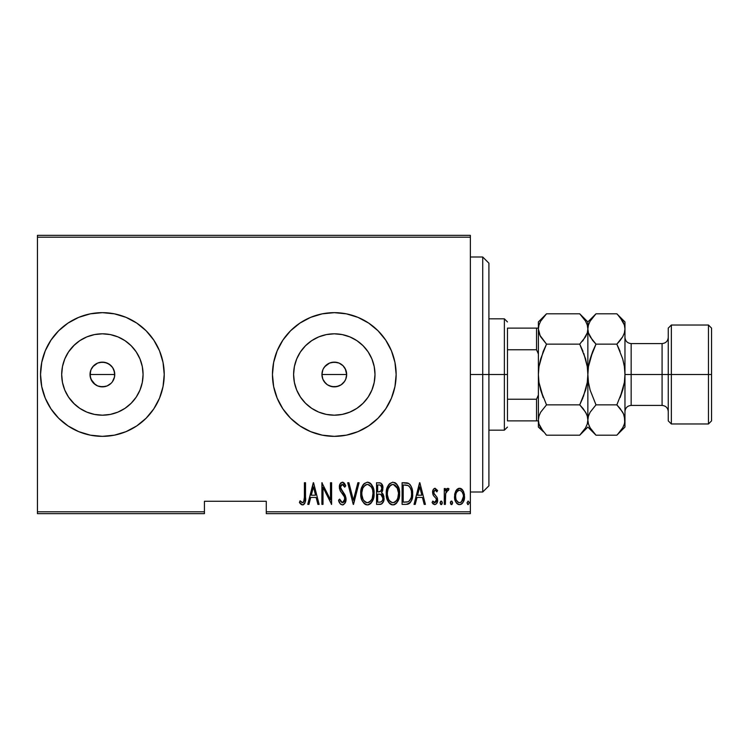 <?xml version="1.0" encoding="UTF-8"?>
<svg xmlns="http://www.w3.org/2000/svg" width="749" height="749" viewBox="0 0 749 749"><rect width="100%" height="100%" fill="white"/><g stroke="black" fill="none" stroke-linecap="round" stroke-linejoin="round"><path stroke-width="1.12" d="M90.498 377.927L90.02 374.5L90.966 369.763L90.02 374.5A12.368 12.368 0 0 1 102.388 362.132A12.368 12.368 0 0 1 114.756 374.5L113.811 369.763L112.668 367.628L111.142 365.755L107.135 363.078L102.398 362.132L97.651 363.068L92.764 366.729M322.416 377.927L321.93 374.5L322.885 369.753L321.93 374.5A12.368 12.368 0 0 1 334.297 362.132A12.368 12.368 0 0 1 346.675 374.5L345.729 369.763L344.587 367.628L343.051 365.755L339.044 363.078L334.307 362.132L329.569 363.068L324.682 366.729M294.394 366.561L293.608 374.5A40.689 40.689 0 0 1 334.297 333.811A40.689 40.689 0 0 1 374.996 374.5L374.21 382.439L371.897 390.07L368.134 397.11L363.078 403.271L356.908 408.336L349.877 412.1L342.237 414.412L334.297 415.189L326.358 414.412L318.728 412.1L311.696 408.336L305.526 403.271L300.471 397.11L296.707 390.07L294.394 382.439L293.608 374.5L294.394 366.561L296.707 358.93L300.471 351.89L305.526 345.729L311.696 340.664L318.728 336.9L326.358 334.588L334.297 333.811L342.237 334.588L349.877 336.9L356.908 340.664L363.078 345.729L368.134 351.89L371.897 358.93L374.21 366.561L374.996 374.5A40.689 40.689 0 0 1 334.297 415.189A40.689 40.689 0 0 1 293.608 374.5L294.394 382.439M79.778 340.664L73.608 345.729L68.552 351.89L73.608 345.729L79.778 340.664L86.809 336.9L94.449 334.588L102.388 333.811L110.328 334.588L117.958 336.9L124.999 340.664L131.159 345.729L136.224 351.89L139.979 358.93L142.301 366.561L143.078 374.5A40.689 40.689 0 0 1 102.388 415.189A40.689 40.689 0 0 1 61.69 374.5A40.689 40.689 0 0 1 102.388 333.811A40.689 40.689 0 0 1 143.078 374.5L142.301 382.439L139.979 390.07L136.224 397.11L131.159 403.271L124.999 408.336L117.958 412.1L110.328 414.412L102.388 415.189L94.449 414.412L86.809 412.1L79.778 408.336L73.608 403.271L68.552 397.11L64.788 390.07L62.476 382.439L61.69 374.5L62.476 366.561L64.788 358.93L68.552 351.89L74.554 344.812M114.447 313.84L102.388 312.651L90.32 313.84L78.72 317.361L68.028 323.081L58.656 330.768L50.969 340.14L45.249 350.832L41.729 362.432L40.54 374.5L41.729 386.568L45.249 398.168L50.969 408.86L58.656 418.232L68.028 425.919L78.72 431.639L90.32 435.16L102.388 436.349L114.447 435.16L126.057 431.639L136.749 425.919L146.121 418.232L153.807 408.86L159.518 398.168L163.039 386.568L164.228 374.5L163.039 362.432L159.518 350.832L153.807 340.14L146.121 330.768L136.749 323.081L126.057 317.361L114.447 313.84L102.388 312.651A61.849 61.849 0 0 0 40.54 374.5A61.849 61.849 0 0 1 102.388 312.651A61.849 61.849 0 0 1 164.228 374.5A61.849 61.849 0 0 0 102.416 312.651M396.146 374.5A61.849 61.849 0 0 1 334.297 436.349A61.849 61.849 0 0 1 272.458 374.5L273.647 386.568L277.167 398.168L282.879 408.86L290.575 418.232L299.946 425.919L310.638 431.639L322.239 435.16L334.297 436.349L346.366 435.16L357.966 431.639L368.658 425.919L378.03 418.232L385.726 408.86L391.437 398.168L394.957 386.568L396.146 374.5L394.957 362.432L391.437 350.832L385.726 340.14L378.03 330.768L368.658 323.081L357.966 317.361L346.366 313.84L334.297 312.651L322.239 313.84L310.638 317.361L299.946 323.081A61.849 61.849 0 0 0 273.647 362.404L272.458 374.5A61.849 61.849 0 0 1 334.297 312.651A61.849 61.849 0 0 1 396.146 374.5A61.849 61.849 0 0 0 391.446 350.86M391.427 350.813A61.849 61.849 0 0 0 378.048 330.786M378.011 330.749A61.849 61.849 0 0 0 357.985 317.37M357.947 317.361A61.849 61.849 0 0 0 334.326 312.651M334.269 312.651A61.849 61.849 0 0 0 299.956 323.062M273.638 362.46A61.849 61.849 0 0 0 272.458 374.472M345.233 368.714L346.675 374.5L345.729 379.237L344.334 381.728M323.418 368.62L325.553 365.755L329.569 363.068L331.891 362.366L336.713 362.366L339.035 363.068L343.051 365.755L345.729 369.763L346.675 374.5L345.729 379.237L346.675 374.5A12.368 12.368 0 0 1 334.297 386.868A12.368 12.368 0 0 1 321.93 374.5L321.986 373.339M339.044 363.078L339.868 363.452M334.316 362.132L334.831 362.142M331.901 362.366L332.584 362.254M327.435 364.211L327.987 363.864M322.173 372.075L322.454 370.952M113.314 368.714L114.522 372.084L114.7 375.661M90.957 369.763L93.644 365.755L97.651 363.068L99.973 362.366L104.804 362.366L109.26 364.22L112.668 367.628L114.513 372.084L114.513 376.916L112.425 381.728M107.135 363.078L107.959 363.452M102.398 362.132L102.913 362.142M99.982 362.366L100.656 362.254M95.526 364.211L96.087 363.855M90.966 369.744L91.509 368.62M105.272 386.531L99.973 386.634L97.651 385.932L93.644 383.245L92.099 381.372L90.255 376.916L90.535 370.952M266.269 513.645L470.363 513.645L470.363 511.792L266.269 511.792L266.269 501.278L204.43 501.278L204.43 511.792L37.45 511.792L37.45 237.208L470.363 237.208L470.363 511.792L470.363 235.355L37.45 235.355L470.363 235.355L470.363 237.208L37.45 237.208L37.45 235.355L37.45 511.792L204.43 511.792L204.43 501.278L266.269 501.278L266.269 513.645L266.269 511.792L470.363 511.792L470.363 513.645L266.269 513.645M37.45 513.645L204.43 513.645L204.43 511.792L204.43 513.645L37.45 513.645L37.45 511.792L37.45 513.645M455.86 490.895L454.84 493.61L454.596 497.823L455.355 501.006L457.143 503.731L459.212 504.629L461.412 504.124L463.079 502.298L464.277 499.115L463.818 492.205L462.554 489.893L460.129 488.32L458.379 488.479L456.169 490.389L454.54 496.503C454.306 500.669 455.972 503.384 459.54 504.648C463.097 503.375 464.764 500.66 464.53 496.503L463.21 490.885L459.54 488.273L455.86 490.895M445.383 504.377L444.269 504.377L445.383 504.377L445.711 493.104L446.779 490.698L448.361 490.501L448.988 488.816L446.994 488.554L445.383 490.885L445.383 488.554L444.269 488.554L444.269 504.377L444.269 488.554L444.269 504.377L445.383 504.377L445.608 493.628L448.988 488.816L447.893 488.273L445.383 490.885L445.383 488.554L444.269 488.554L445.383 488.554M432.641 491.765L432.613 492.43C432.473 490.314 433.297 488.928 435.094 488.273L437.613 490.529L434.448 488.395L433.119 489.837L432.641 493.048L433.371 495.473L436.18 498.656L436.405 501.006L435.188 502.635L434.13 502.542L432.828 501.044L432.061 502.504L433.137 503.974L434.804 504.648L436.639 503.581L437.613 500.079L437.004 497.317L433.811 493.085L434.439 490.473L435.656 490.417L436.836 491.887L437.613 490.529L435.103 488.273M406.08 504.377L409.394 503.459L411.407 500.65L412.577 495.566L412.24 489.546L411.098 486.167L409.066 483.704L406.782 482.862L402.091 482.731L402.091 504.377L406.08 504.377C410.976 503.038 413.158 499.517 412.633 493.825C412.952 489.677 411.66 486.241 408.767 483.508L402.091 482.731L402.091 504.377L402.091 482.731L404.694 482.731M380.249 504.367L376.56 504.377L381.475 504.03L383.591 501.25L383.928 496.634L383.179 494.368L381.513 492.692L382.645 490.529L382.758 486.213L380.829 483.086L376.56 482.731L376.56 504.377L376.56 482.731L376.56 504.377L379.996 504.377C382.879 503.543 384.237 501.502 384.05 498.225L381.513 492.692L382.945 488.095C383.132 484.978 381.812 483.189 378.994 482.731L379.462 482.749M357.872 482.731L359.08 482.731L353.528 504.377L359.08 482.731L357.872 482.731L353.388 500.201L348.912 482.731L347.705 482.731L353.247 504.377L347.705 482.731L353.247 504.377L359.08 482.731L357.872 482.731L353.388 500.201L348.912 482.731L347.705 482.731L348.912 482.731M323.006 504.377L323.006 487.346L331.601 504.377L331.601 482.731L330.496 482.731L330.496 499.789L321.892 482.731L321.892 504.377L323.006 504.377L321.892 504.377L323.006 504.377L323.006 487.346L331.601 504.377L331.601 482.731L330.496 482.731L330.496 499.789L321.892 482.731L321.892 504.377L322.126 482.731M304.412 497.13L303.617 502.148L302.156 502.616L300.087 500.763L299.413 502.429L301.519 504.686L302.802 504.91L304.422 503.89L305.264 501.83L305.517 482.731L304.412 482.731L304.412 497.13C304.871 499.564 304.272 501.427 302.605 502.71L300.087 500.763L299.413 502.429L302.521 504.929C305.171 503.412 306.172 500.884 305.517 497.345L305.517 482.731L304.412 482.731L304.384 498.712M310.638 317.361L299.946 323.081L290.575 330.768L282.879 340.14L277.167 350.832L273.647 362.432M308.953 504.377L307.736 504.377L313.288 482.731L307.736 504.377L308.953 504.377L310.732 497.439L316.134 497.439L317.904 504.377L319.121 504.377L313.569 482.731L307.736 504.377L308.953 504.377L310.732 497.439L316.134 497.439L317.904 504.377L319.121 504.377L313.569 482.731L319.121 504.377L317.904 504.377M342.405 504.929L344.746 503.534L346.038 499.068L345.186 495.314L340.533 487.871L340.879 485.371L341.853 484.463L343.201 484.715L344.718 487.168L345.757 485.839L344.156 483.002L342.443 482.169L340.009 484.06L339.419 488.076L340.299 490.923L344.474 496.915L344.746 500.426L343.566 502.317L342.424 502.71L340.589 501.306L339.625 499.096L338.539 500.201L340.299 503.843L342.405 504.929C344.971 503.993 346.178 502.045 346.038 499.068L340.486 487.131L342.302 484.388L344.718 487.168L345.757 485.839L342.443 482.169C340.233 482.974 339.213 484.659 339.372 487.224L340.083 490.52L344.474 496.915L344.924 499.04L342.424 502.71L339.625 499.096L338.539 500.201C338.969 502.645 340.252 504.217 342.405 504.929M360.746 493.647L361.795 499.808L364.183 503.581L367.422 504.929L370.661 503.543L373.32 498.89L374.06 493.544L373.32 488.17L370.605 483.508L367.319 482.169L364.108 483.611L361.486 488.292L360.746 493.647C360.391 499.302 362.619 503.066 367.422 504.929C372.225 503.019 374.434 499.218 374.06 493.544C374.453 487.805 372.197 484.013 367.319 482.169C362.563 484.144 360.363 487.974 360.746 493.647M386.278 493.647L387.027 498.965L389.714 503.581L392.953 504.929L396.193 503.543L398.852 498.89L399.591 493.544L398.852 488.17L396.137 483.508L392.851 482.169L389.63 483.611L387.018 488.292L386.278 493.647C385.922 499.302 388.151 503.066 392.953 504.929C397.756 503.019 399.966 499.218 399.591 493.544C399.975 487.805 397.728 484.013 392.851 482.169C388.085 484.144 385.894 487.974 386.278 493.647M415.236 504.377L414.028 504.377L419.571 482.731L414.028 504.377L415.236 504.377L417.015 497.439L422.417 497.439L424.196 504.377L425.404 504.377L419.852 482.731L414.028 504.377L415.236 504.377L417.015 497.439L422.417 497.439L424.196 504.377L425.404 504.377L419.852 482.731L425.404 504.377L424.196 504.377M440.112 502.851L440.693 504.433L441.751 504.433L442.331 502.851L441.751 501.25L440.693 501.25L440.122 502.56L441.217 504.648L442.331 502.851L441.217 501.044L440.112 502.851M450.374 502.851L450.964 504.433L452.012 504.433L452.602 502.851L452.022 501.25L450.954 501.25L450.43 502.27L451.488 504.648L452.602 502.851L451.488 501.044L450.374 502.851M467.03 502.851L468.134 504.648L469.248 502.851L468.134 501.044L467.03 502.851L468.134 504.648L469.248 502.851L468.134 501.044L467.039 503.131M92.099 381.372L90.957 379.237L95.254 384.602M95.507 384.78L97.417 385.829M97.651 385.922L102.379 386.868L99.804 386.596M109.401 384.686L111.105 383.273M337.19 386.531L331.882 386.634L327.425 384.78L325.553 383.245L322.875 379.237L321.93 374.5L322.875 379.237L324.017 381.372L322.875 379.237M324.017 381.372L327.182 384.612M327.425 384.78L329.345 385.838M341.31 384.686L344.577 381.381L341.169 384.78L336.713 386.634M68.028 425.919L58.656 418.232M74.554 404.188L68.552 397.11L73.608 403.271L79.778 408.336M272.458 374.528A61.849 61.849 0 0 0 273.638 386.54M273.647 386.596A61.849 61.849 0 0 0 299.928 425.909L310.638 431.639M299.956 425.938A61.849 61.849 0 0 0 334.269 436.349M334.326 436.349A61.849 61.849 0 0 0 357.947 431.639M357.985 431.63A61.849 61.849 0 0 0 378.011 418.251M378.048 418.214A61.849 61.849 0 0 0 391.427 398.187L385.726 408.86M385.726 340.14L384.331 338.145M102.416 436.349A61.849 61.849 0 0 0 164.228 374.5A61.849 61.849 0 0 1 102.388 436.349A61.849 61.849 0 0 1 40.54 374.5A61.849 61.849 0 0 0 102.36 436.349L114.447 435.16M90.32 435.16L102.388 436.349M136.749 425.919L146.121 418.232M102.388 312.651L90.32 313.84M68.028 323.081L58.656 330.768M62.476 366.561L61.69 374.5L62.476 382.439M94.449 414.412L102.388 415.189L110.328 414.412M124.999 408.336L131.159 403.271L136.224 397.11M142.301 382.439L143.078 374.5L142.301 366.561M136.224 351.89L131.159 345.729L124.999 340.664M110.328 334.588L102.388 333.811L94.449 334.588M114.513 376.916L114.756 374.5A12.368 12.368 0 0 1 102.388 386.868A12.368 12.368 0 0 1 90.02 374.5L90.966 379.237M111.133 383.245L107.116 385.932L104.804 386.634M111.133 365.755L112.668 367.628M300.471 397.11L305.526 403.271L311.696 408.336M326.358 414.412L334.297 415.189L342.237 414.412M356.908 408.336L363.078 403.271L368.134 397.11M374.21 382.439L374.996 374.5L374.21 366.561M368.134 351.89L363.078 345.729L356.908 340.664M342.237 334.588L334.297 333.811L326.358 334.588M311.696 340.664L305.526 345.729L300.471 351.89M329.56 385.922L334.297 386.868L331.891 386.634M343.051 365.755L344.587 367.628M334.297 386.868L339.035 385.932L341.179 384.78M102.379 386.868L107.116 385.932L109.26 384.78M304.412 482.731L305.517 482.731L305.508 498.469M305.442 500.295L305.377 500.997M305.264 501.83L304.871 503.113M304.74 503.384L304.422 503.89M303.588 504.657L303.092 504.863M300.592 503.983L300.021 503.309M299.703 502.86L300.087 500.763M300.096 500.763L301.304 502.027M301.042 501.783L302.999 502.635M301.753 502.392L302.605 502.71M303.336 502.429L303.832 501.821M303.841 501.811L304.216 500.753M313.428 486.897L315.563 495.211L311.294 495.211L313.428 486.897L315.563 495.211L311.294 495.211L313.428 486.897M330.496 482.731L331.601 482.731L331.358 504.377M340.898 504.405L340.308 503.852M340.299 503.843L339.821 503.188M338.539 500.201L339.625 499.096L339.831 499.667M339.84 499.686L340.055 500.229M341.844 502.579L342.424 502.71M343.164 502.551L344.362 501.399M343.819 502.102L344.821 498.001M344.662 497.42L344.474 496.915M344.465 496.915L344.25 496.447M342.827 494.274L342.171 493.46M341.675 492.851L341.141 492.149M340.533 491.297L340.186 490.726M339.55 488.91L339.419 488.076M339.372 487.224L339.4 487.786M339.409 486.391L339.522 485.624M339.522 485.605L339.409 486.41M339.718 484.809L340.374 483.433M343.089 482.281L344.549 483.498M344.587 483.545L345.486 485.212M345.757 485.839L344.718 487.168L343.913 485.567M344.119 485.923L343.548 485.052M343.201 484.715L341.853 484.463M340.486 487.131L340.533 487.871M340.692 488.591L341.563 490.258M341.778 490.548L342.593 491.541M343.033 492.084L344.54 494.134M345.186 495.314L345.982 498.076M346.038 499.068L346.019 498.581M346.019 499.546L345.982 500.154M345.851 500.95L345.598 501.867M343.613 504.611L342.892 504.882M339.091 501.736L339.428 502.476M340.964 482.768L340.421 483.367M360.821 491.803L361.055 490.071M361.486 488.301L361.645 487.786M362.507 485.773L362.947 485.015M362.965 484.996L363.49 484.275M367.319 482.169L368.227 482.253M369.07 482.515L369.875 482.936M370.643 483.545L371.364 484.331M371.804 484.931L373.311 488.133M373.751 489.921L373.994 491.737M374.041 494.462L373.994 495.342M373.985 495.379L373.751 497.121M373.751 497.13L373.564 498.019M372.665 500.594L371.953 501.914M371.345 502.785L370.661 503.553M368.321 504.835L369.969 504.114L367.881 504.901M366.523 504.835L365.671 504.573M365.372 504.433L364.201 503.6M364.154 503.553L362.17 500.678M361.495 498.937L361.065 497.205M360.99 496.821L360.821 495.464M371.017 483.92L369.894 482.946M365.952 484.706L367.375 484.388C371.364 485.867 373.217 488.919 372.955 493.535L372.244 498.141M364.286 485.97L363.012 487.899L365.184 485.155M372.684 496.475L372.955 493.535C373.245 498.197 371.382 501.25 367.375 502.71L368.817 502.42L367.375 502.71C363.434 501.25 361.589 498.225 361.851 493.638L361.917 495.089L361.851 493.638C361.57 489.003 363.415 485.923 367.375 484.388L365.69 484.837M372.684 490.614L372.936 492.805M372.066 488.507L372.319 489.2M369.529 485.109L367.74 484.406L371.111 486.71M371.008 486.569L370.54 485.998M370.577 501.118L369.641 501.961M362.113 496.531L363.04 499.293L361.917 495.089M365.315 502.083L364.819 501.708M366.654 502.645L365.952 502.429M361.917 492.168L362.675 488.713M382.13 484.444L382.758 486.204M382.926 487.608L382.945 488.095M382.645 490.529L382.833 489.612M382.449 491.129L382.205 491.69M382.177 493.16L382.664 493.628M382.748 493.722L383.16 494.331M384.04 498.75L383.591 501.25L382.037 503.665M380.998 504.227L380.511 504.339M379.79 494.162L378.414 494.106L380.754 494.359L382.945 498.225C382.936 500.744 381.728 502.055 379.312 502.148L377.674 502.148L377.674 494.106L379.893 494.181M382.776 496.83L382.739 499.742L381.522 501.652L382.711 499.826M381.26 485.876L381.831 488.133L380.614 485.277M381.775 488.947L381.831 488.133C381.859 490.529 380.726 491.784 378.423 491.887L377.674 491.887L377.674 484.949L379.191 484.949C381.026 485.137 381.906 486.195 381.831 488.133L380.801 491.166L378.423 491.887L380.988 490.96M379.78 484.987L379.191 484.949L379.78 484.987M381.044 490.885L381.363 490.352M380.754 494.359L381.278 494.621L380.754 494.359M382.889 499.003L382.917 497.636M380.829 501.98L380.08 502.12M378.423 491.887L377.674 491.887L377.674 484.949L379.191 484.949M386.353 491.803L386.587 490.071M387.018 488.301L387.177 487.786M388.038 485.773L388.478 485.024M388.497 484.996L389.021 484.275M394.601 482.515L395.406 482.936M396.174 483.545L396.895 484.331M397.335 484.931L398.843 488.133M399.283 489.921L399.526 491.737M399.517 495.379L399.283 497.121M398.196 500.594L397.485 501.914M396.876 502.785L396.193 503.553M395.5 504.114L392.953 504.929M392.055 504.835L391.203 504.573M390.903 504.433L389.733 503.6M389.686 503.553L388.581 502.223M388.562 502.186L387.701 500.678M387.027 498.946L386.587 497.205M386.521 496.821L386.353 495.464M393.852 504.835L394.714 504.564M396.549 483.92L395.425 482.946M391.474 484.706L392.907 484.388C396.895 485.867 398.749 488.919 398.487 493.535L397.775 498.141M392.186 502.645L390.351 501.708M387.402 494.368L387.383 493.638C387.102 489.003 388.946 485.923 392.907 484.388L391.221 484.837M389.405 486.466L388.197 488.713L390.716 485.155M397.597 488.507L393.272 484.406L395.06 485.109L396.951 487.187L398.468 492.805M396.661 500.416L397.859 497.898L398.487 493.535C398.777 498.197 396.914 501.25 392.907 502.71L394.349 502.42L392.907 502.71C388.965 501.25 387.121 498.225 387.383 493.638L387.448 492.168L387.383 493.638M396.109 501.118L395.172 501.961M387.645 496.531L388.572 499.293L387.448 495.089M390.285 485.502L389.817 485.97M387.448 492.168L388.197 488.713M406.801 482.871L407.381 482.974M407.802 483.086L408.299 483.274M409.872 484.406L410.34 484.949M412.484 491.026L412.596 492.383M412.633 493.825L412.624 493.104M412.615 494.808L412.577 495.566M412.474 496.615L412.371 497.308M411.023 501.456L410.031 502.879M408.636 503.89L407.802 504.18M407.55 504.236L406.95 504.33M407.147 485.221L408.608 485.858L407.147 485.221M409.066 486.213L410.152 487.59L409.066 486.213M410.92 498.16L409.263 500.978M407.971 501.783L403.205 502.148L403.205 484.949L408.102 485.558C410.649 487.627 411.791 490.38 411.529 493.816L411.491 492.645L411.529 493.816C411.772 497.018 410.733 499.611 408.402 501.605L407.231 501.97M405.125 484.968L406.145 485.052M411.398 491.597L411.491 492.645M409.778 500.416L410.162 499.855M411.501 494.92L411.398 496.007M419.712 486.897L421.846 495.211L417.577 495.211L419.712 486.897L421.846 495.211L417.577 495.211L419.712 486.897M435.366 490.267L436.836 491.887L437.613 490.529L436.62 491.522M436.152 490.867L436.508 491.344M433.802 491.662L435.066 490.221L434.027 491.016M433.914 493.441L434.504 494.48M434.673 494.668L434.055 493.788M434.804 504.648L432.061 502.504L434.804 504.648C436.817 503.937 437.753 502.42 437.613 500.079L437.163 497.636L435.431 495.417M437.575 500.819L437.613 500.079M437.482 501.54L437.023 502.935M432.828 501.044L432.061 502.504L432.828 501.044L434.982 502.682M434.448 502.663L436.48 499.77M436.096 501.783L436.339 501.231M436.414 500.987L436.18 498.656L436.498 500.163M432.613 492.43L433.053 494.864L434.223 496.54M432.735 491.091L432.922 490.342M433.137 489.809L433.587 489.069M437.51 498.834L437.369 498.225M445.786 490.024L446.264 489.247M446.31 489.2L446.984 488.563M448.988 488.816L447.893 488.273L448.988 488.816L448.361 490.501L447.434 490.258M448.361 490.501L447.696 490.221L448.361 490.501M446.779 490.689L446.198 491.559M445.842 492.589L445.515 494.406M445.515 494.443L445.477 494.911M445.458 495.258L445.383 499.059M445.608 493.628L445.711 493.104M451.488 501.044L452.022 501.259M452.583 502.56L452.583 503.141M450.954 501.25L450.617 501.718M456.516 489.912L457.33 489.069M457.339 489.06L458.922 488.329M459.54 488.273L458.95 488.32M460.129 488.32L460.691 488.47M460.719 488.488L461.29 488.751M461.73 489.05L462.554 489.893M464.23 493.61L464.464 495.08M464.474 497.823L464.417 498.3M463.088 502.279L463.968 500.304M462.648 502.954L461.955 503.712M461.927 503.731L461.421 504.114M460.822 504.414L459.212 504.629M458.875 504.592L458.266 504.423M457.957 504.283L457.152 503.74M456.974 503.581L456.394 502.916M456.366 502.879L455.972 502.27M455.12 500.379L454.793 499.124M454.662 498.338L454.606 497.842M454.606 495.07L454.84 493.619M463.818 492.205L463.537 491.531M459.287 502.691L459.54 502.71C456.778 501.764 455.486 499.695 455.654 496.521L455.851 498.516L455.654 496.521C455.486 493.329 456.778 491.222 459.54 490.221C462.283 491.232 463.584 493.329 463.425 496.521L463.378 495.51L463.425 496.521C463.584 499.695 462.292 501.764 459.54 502.71L459.034 502.663M459.792 490.239L461.927 491.559L463.228 494.499L462.573 492.589M463.266 494.696L463.378 495.51M460.56 502.504L461.375 502.008L463.425 496.521L462.582 500.416L460.523 502.523M458.557 502.523L456.375 500.182M456.487 500.407L456.806 500.987M457.705 502.017L458.51 502.504M458.098 490.651L459.034 490.267M457.152 491.55L457.695 490.96M455.701 495.51L455.776 494.892M469.146 502.083L469.23 502.551M468.134 504.648L467.61 504.433M371.785 499.274L371.448 499.929M369.463 502.073L368.817 502.42M364.735 501.643L363.78 500.547M371.42 487.187L371.776 487.833M379.003 494.115L379.593 494.143M379.883 494.171L380.464 494.274M381.278 494.621L382.823 497.055M382.945 498.225L382.889 498.993M379.696 502.148L377.674 502.148L377.674 494.106L378.414 494.106M396.979 499.929L396.577 500.538M394.995 502.073L394.349 502.42M390.266 501.643L389.311 500.547M404.694 502.148L403.205 502.148L403.205 484.949L404.114 484.949M408.102 485.558L408.608 485.858M410.424 488.114L411.173 490.323M406.585 502.064L405.64 502.13M456.113 499.489L455.851 498.516M455.664 497.018L455.654 496.521M455.841 494.499L456.047 493.713M456.497 492.589L457.021 491.719M482.731 374.5L488.91 374.5L488.91 263.18L488.91 485.82L488.91 374.5L482.731 374.5L482.731 257.001L482.731 374.5L470.363 374.5L482.731 374.5L482.731 491.999L482.731 374.5M507.466 328.118L507.466 349.764L507.466 328.118L536.527 328.118L507.466 328.118M507.466 374.5L507.466 349.764L507.466 399.236L507.466 374.5L504.377 374.5L507.466 374.5M488.91 318.84L504.377 318.84L504.377 374.5L504.377 318.84L507.466 321.93M321.93 374.5L346.675 374.5L321.93 374.5M488.91 374.5L504.377 374.5L488.91 374.5M90.02 374.5L114.756 374.5L90.02 374.5M507.466 420.882L507.466 399.236L507.466 420.882L538.391 420.882L536.527 420.882L536.527 399.236L507.466 399.236L536.527 399.236L536.527 420.882L507.466 420.882M488.91 430.16L504.377 430.16L504.377 374.5L504.377 430.16L507.466 427.07M538.391 328.118L536.527 328.118L536.527 349.764L538.391 353.996L536.527 349.764L536.527 328.118L538.391 328.118M507.466 349.764L536.527 349.764L507.466 349.764M538.391 395.004L536.527 399.236L538.391 395.004M671.347 374.5L671.347 325.029L671.347 374.5L711.55 374.5L711.55 328.118L711.55 420.882L711.55 374.5L708.46 374.5L708.46 325.029L708.46 374.5L671.347 374.5L671.347 423.971L671.347 374.5L668.258 374.5L671.347 374.5M668.258 328.118L668.258 420.882L668.258 374.5L662.079 374.5L668.258 374.5L668.258 328.118L671.347 325.029L708.46 325.029L711.55 328.118M617.56 314.533L622.681 321.134L624.366 324.991L624.966 328.98L624.966 321.93L624.966 374.5L631.154 374.5L631.154 405.424C627.4 405.799 625.34 407.859 624.966 411.604M622.953 359.801L624.376 366.579L624.966 374.5L624.966 420.02L624.966 374.5L624.376 366.607L624.966 374.5L662.079 374.5L631.154 374.5L631.154 343.576L631.154 405.424L662.079 405.424L662.079 343.576C665.824 343.201 667.883 341.141 668.258 337.396M540.216 335.973L538.391 328.98L538.98 332.931L538.391 328.98L538.971 325.047L540.647 321.181L546.517 313.803L579.726 313.803L546.517 313.803L545.778 314.552M580.447 314.533L585.568 321.134L587.263 324.991L587.862 328.98L587.282 332.902L585.596 336.769L579.726 344.147L585.578 358.846L587.272 366.617L585.578 358.827L579.726 344.147L585.587 336.797L579.726 344.147L546.517 344.147L540.675 336.816L538.99 332.959L538.391 328.98L538.391 374.5L538.98 366.589L540.675 358.837L546.517 344.147L579.726 344.147L585.578 358.846L587.272 366.617L587.862 374.5L587.272 382.402L585.578 390.173L579.726 404.853L546.517 404.853L540.666 390.154L538.971 382.374L538.391 374.5L538.391 420.02L538.971 416.098L540.647 412.231L546.517 404.853L579.726 404.853L585.568 412.184L587.263 416.041L587.862 420.02L587.282 423.953L585.596 427.819L579.726 435.197L546.517 435.197L540.675 427.866L538.99 424.009L538.391 420.02L538.98 423.981M587.862 420.245L587.862 374.5L587.272 382.383L587.862 374.5L587.862 328.98L587.272 325.019M545.731 434.392L546.517 435.197L579.726 435.197L580.484 434.429M586.542 414.103L585.587 412.203L587.263 416.041L587.862 420.02L587.272 416.07L587.862 420.02L587.282 423.953L585.596 427.819L580.765 434.13M538.971 366.607L538.391 374.5L538.98 366.589L538.391 374.5L538.971 382.374L540.666 390.154L543.25 397.625L538.98 382.411L540.675 390.163L546.517 404.853L540.675 412.184L546.517 404.853L540.647 412.231L538.971 416.098L538.391 420.02L538.971 423.953M587.272 366.617L587.862 374.5L587.272 382.402L583.424 396.539M538.98 366.589L543.156 351.599M585.578 390.154L586.214 387.748M583.209 408.72L586.411 413.804M582.994 397.635L579.726 404.853L583.003 408.467M592.515 340.28L588.461 332.959L587.862 328.98L588.442 325.047L590.128 321.181L595.998 313.803L587.862 321.93L587.862 328.98L587.862 321.93L579.726 313.803L585.568 321.134L587.263 324.991L587.862 328.98L587.282 332.902L583.003 340.533M586.383 322.688L585.681 321.321M583.003 351.375L579.726 344.147M587.272 366.607L583.808 353.462M619.61 341.141L616.839 344.147L620.097 351.356L616.839 344.147L595.998 344.147L592.731 351.356L590.137 358.855L588.442 366.636L587.862 374.5L588.452 382.393L587.862 374.5L587.862 420.02L588.442 416.098L590.128 412.231L595.998 404.853L590.137 390.145L588.452 382.421L587.862 374.5L588.442 366.636L592.731 351.356L590.137 358.855L595.998 344.147L590.146 336.816L588.461 332.959L587.862 328.98L587.862 374.06M582.507 341.141L583.003 340.542M538.391 419.805L538.391 427.07L538.391 420.02L538.99 424.009L543.39 431.761M539.87 426.312L540.815 428.11M543.156 431.471L538.391 427.07M546.517 344.147L543.25 351.375L546.517 344.147L539.842 335.196M538.391 420.02L538.391 321.93L538.391 328.98L538.971 325.047L540.647 321.181L545.497 314.852M590.137 358.855L589.529 361.168M622.691 358.855L616.839 344.147L622.691 358.855L624.376 366.579L624.966 374.5L624.385 382.364L624.966 374.5L624.966 328.98L624.385 332.902L622.709 336.769L616.839 344.147L595.998 344.147L595.474 345.195M587.862 328.98L588.452 332.931L587.862 328.98L588.442 325.047L590.128 321.181M592.712 317.426L595.258 314.552M594.968 314.852L592.721 317.417M595.202 434.392L590.146 427.866L588.461 424.009L587.862 420.02L588.452 423.981M589.341 426.312L590.287 428.11M587.862 419.805L588.442 416.098L590.128 412.231L595.998 404.853L590.137 412.203L595.998 404.853L616.839 404.853L617.354 403.805M620.312 408.72L616.839 404.853L622.7 390.117L624.385 382.364L620.116 397.616L622.691 390.145L616.839 404.853L595.998 404.853L590.137 390.145L588.442 382.364L587.862 374.5M589.875 389.199L590.137 390.117M623.514 413.804L624.966 420.02L624.966 427.07L624.376 416.07L624.966 420.02L624.385 423.953L622.709 427.819L617.588 434.429M622.691 390.145L623.308 387.832M622.681 336.816L620.106 340.533L622.681 336.816M624.966 321.93L616.839 313.803L595.998 313.803L616.839 313.803L620.05 317.342M620.106 317.417L624.366 324.991L624.966 328.98L624.376 325.019M623.486 322.688L622.784 321.321M616.839 404.853L622.681 412.184L624.366 416.041L624.966 420.02L624.385 423.953L622.709 427.819M617.869 434.13L620.106 431.583L616.839 435.197L595.998 435.197L590.146 427.866L588.461 424.009L587.862 420.02L588.442 423.953M620.116 408.477L623.645 414.103M624.966 328.98L624.385 332.902L622.709 336.769L616.839 344.147M595.998 344.147L592.712 340.523M579.726 435.197L587.862 427.07L595.998 435.197L616.839 435.197L624.966 427.07M668.258 411.604C667.883 407.859 665.824 405.799 662.079 405.424L662.079 343.576L631.154 343.576C627.4 343.201 625.34 341.141 624.966 337.396M668.258 420.882L671.347 423.971L708.46 423.971L708.46 374.5L708.46 423.971L711.55 420.882M470.363 257.001L482.731 257.001L488.91 263.18M470.363 491.999L482.731 491.999L488.91 485.82M538.391 321.93L546.517 313.803"/></g></svg>
